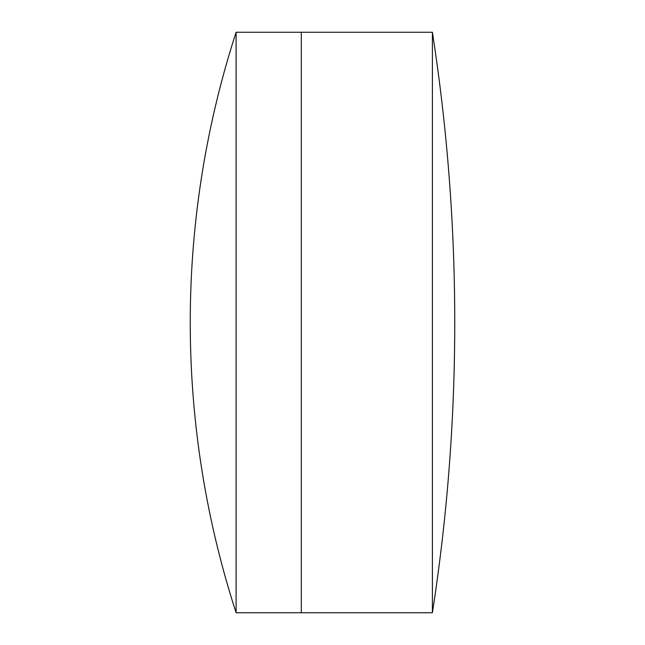 <?xml version="1.0" encoding="UTF-8"?>
<svg xmlns="http://www.w3.org/2000/svg" width="645" height="645" viewBox="0 0 645 645"><rect width="100%" height="100%" fill="white"/><g stroke="black" fill="none" stroke-linecap="round" stroke-linejoin="round"><path stroke-width="0.97" d="M432.392 612.75L432.392 32.25A1895.365 1895.365 0 0 1 432.392 612.75L301.304 612.75L301.304 32.25L236.102 32.25A941.716 941.716 0 0 0 236.102 612.75L236.102 32.25M432.392 32.25L301.304 32.25L301.304 612.75L236.102 612.75"/></g></svg>
